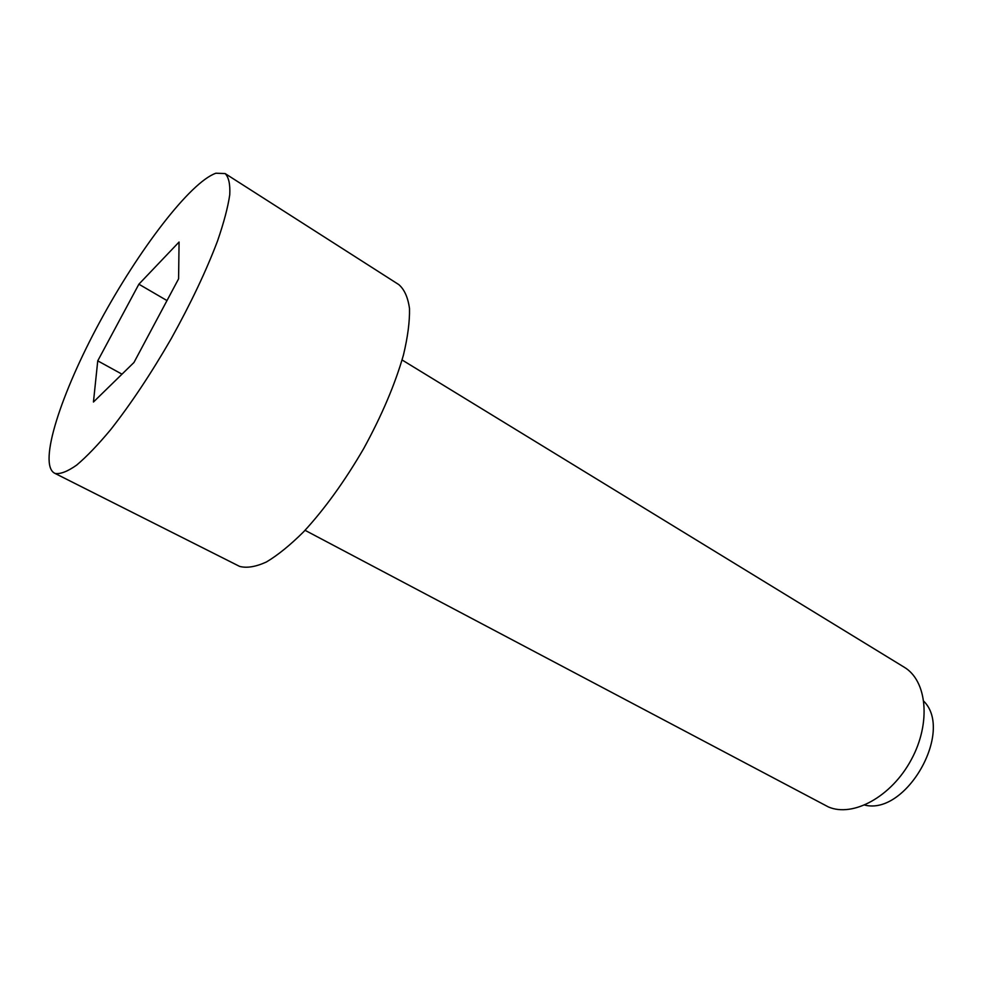 <?xml version="1.0" encoding="UTF-8"?>
<svg xmlns="http://www.w3.org/2000/svg" width="982" height="982" viewBox="0 0 982 982"><rect width="100%" height="100%" fill="white"/><g stroke="black" fill="none" stroke-linecap="round" stroke-linejoin="round"><path stroke-width="1.47" d="M54.452 473.128L239.62 566.405C246.863 568.308 255.799 566.835 266.429 561.974C277.881 555.137 290.316 545.035 303.745 531.679C324.723 508.934 344.707 481.217 363.721 448.541C381.838 415.423 395.095 384.232 403.455 354.993C407.776 336.949 409.789 321.458 409.506 308.544C407.947 297.362 404.363 289.383 398.778 284.584L225.111 173.556L215.893 173.225C190.189 182.235 138.597 250.066 99.882 321.765C61.007 393.401 37.991 463.97 54.452 473.128L55.213 473.471C60.479 474.245 67.623 471.458 76.645 465.112C86.649 456.667 97.991 444.858 110.647 429.686C130.766 404.105 150.946 373.774 171.199 338.704C190.827 303.34 206.294 270.725 217.574 240.86C223.859 222.583 227.922 207.227 229.751 194.78C230.291 184.26 228.745 177.19 225.111 173.556M305.046 530.305L828.403 806.946C852.99 817.613 891.472 796.697 911.247 759.761C931.292 722.973 927.082 680.612 904.115 667.146L402.08 359.964M864.749 805.08C906.128 815.612 954.038 731.516 923.866 701.295M179.068 242.026L178.589 278.839L133.969 362.481L93.45 402.019L97.746 360.848L138.879 284.203L179.068 242.026M138.879 284.203L166.989 300.578M97.746 360.848L121.989 374.167"/></g></svg>
